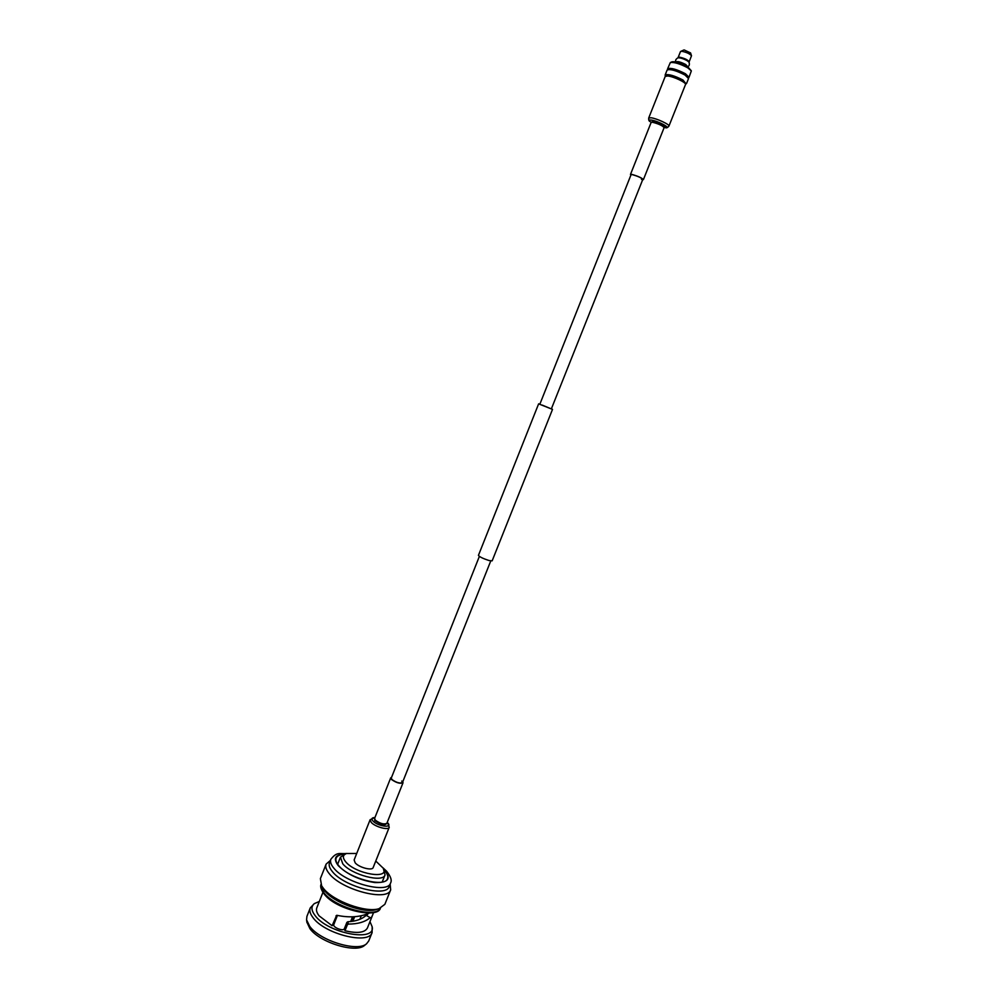 <?xml version="1.0" encoding="UTF-8"?>
<svg xmlns="http://www.w3.org/2000/svg" width="998" height="998" viewBox="0 0 998 998"><rect width="100%" height="100%" fill="white"/><g stroke="black" fill="none" stroke-linecap="round" stroke-linejoin="round"><path stroke-width="1.5" d="M539.806 404.327L631.073 174.675L632.42 174.662C637.809 176.209 641.277 177.769 642.824 179.353L551.345 408.918L542.201 405.088M551.395 408.781L552.518 409.38L492.151 560.839L489.095 560.552C483.057 558.593 479.502 556.872 478.429 555.375L538.633 403.853L539.856 404.19M552.518 409.38L538.633 403.853M630.923 175.049L630.474 174.438L631.946 174.425C637.897 176.122 641.714 177.844 643.423 179.59L642.675 179.715M642.824 179.353L641.452 179.366M665.204 76.447L667.687 75.998C673.563 76.447 686.761 82.784 685.514 84.531L668.922 126.11C670.057 124.65 656.846 118.475 651.083 117.776L648.688 118.051L665.204 76.447M350.647 921.528L352.531 916.788M354.677 916.7L352.868 921.216M356.723 853.465L346.493 853.527C342.663 855.012 342.389 857.769 345.682 861.798C355.675 874.173 390.48 879.862 383.157 868.123L375.772 861.049M383.357 868.51L385.041 874.922C383.095 883.093 351.546 874.872 342.751 863.781L340.455 857.182L346.081 853.677M344.485 854.263C339.931 854.525 337.162 855.81 336.151 858.105C335.378 860.189 336.251 862.721 338.771 865.703C348.851 878.527 385.303 887.995 387.536 878.539C388.347 876.319 387.349 873.637 384.542 870.505L384.105 870.044M364.794 945.206L364.557 945.393C355.962 953.577 319.747 942.561 309.916 928.639L306.873 922.152M372.167 926.942L372.104 932.556L368.711 941.002L366.578 943.759C357.671 952.254 319.921 940.777 309.692 926.306L306.573 919.882L306.91 916.414L310.253 907.943L314.071 903.826M372.104 932.556C369.023 945.044 324.774 934.14 313.085 917.736C310.166 913.956 309.218 910.7 310.253 907.943M369.971 921.628L372.129 926.668C376.209 942.474 327.93 933.404 315.094 915.565C311.214 910.45 310.952 906.483 314.283 903.639L319.31 901.468M336.688 915.316L332.097 925.72L319.148 915.89C316.728 912.783 315.942 910.114 316.79 907.856L322.94 892.337M336.014 915.852L336.975 915.328C349.45 917.91 360.253 917.15 369.385 913.045M348.364 924.086L347.366 924.759L346.867 922.414L347.815 921.753L348.364 924.086C357.933 924.073 365.206 921.927 370.196 917.636C370.807 918.41 371.605 917.549 372.591 915.079L373.564 912.509M372.591 915.079L367.414 928.003C364.732 932.731 357.247 933.641 344.984 930.735L347.366 924.759M376.857 909.353L376.109 909.59C364.133 913.694 333.781 902.654 324.837 890.927L322.741 887.821M330.849 859.315C329.951 861.748 330.949 864.692 333.843 868.148C345.483 883.118 387.96 894.121 390.542 883.068L389.145 886.548C386.538 897.664 344.061 886.698 332.446 871.678C329.552 868.198 328.567 865.241 329.477 862.808L330.849 859.315C337.124 851.169 339.894 854.288 346.78 853.44M390.131 884.116L390.68 889.804L384.866 904.313L379.028 908.679C366.104 913.108 333.145 901.132 323.489 888.445L321.63 885.837L320.383 878.652L326.121 864.118L330.45 860.363M390.68 889.804C387.86 901.893 341.827 890.029 329.303 873.724C326.196 869.969 325.136 866.763 326.121 864.118M333.756 924.809L333.819 924.56C332.434 927.292 343.499 931.695 344.36 928.751L344.984 930.735M333.956 924.323L332.097 925.72M344.485 928.414L346.867 922.414M347.815 921.753C355.787 921.366 361.912 919.233 366.166 915.353L370.196 917.636M366.715 915.665L367.963 913.756M337.424 915.415L333.893 924.298M344.435 928.402L344.173 929.051M354.016 916.738L352.182 921.329M402.78 781.721L403.03 782.756C400.26 783.979 396.406 782.894 391.466 779.475L390.705 777.854L391.59 777.267M401.757 781.035L402.468 782.532C399.949 783.642 396.443 782.644 391.964 779.55L391.278 778.078L479.377 556.397M355.163 862.808L354.14 859.964L370.121 819.707L371.219 822.402C375.123 826.893 388.471 830.523 389.232 827.305L373.177 867.536C372.329 871.005 358.968 867.524 355.163 862.808M686.587 66.005L685.015 64.471C681.235 62.512 678.615 61.776 677.155 62.25M687.709 66.654C689.281 66.105 689.718 64.608 689.044 62.163L687.273 60.753C683.53 58.72 680.436 57.734 678.016 57.772C675.833 59.082 675.122 60.479 675.895 61.951M687.61 66.604L685.763 64.546C680.636 61.938 677.38 61.09 675.995 61.976M665.229 75.586L665.155 74.987C668.198 73.852 674.149 75.536 682.994 80.027L686.1 83.882M665.155 74.987L667.138 70.01C670.194 68.837 676.145 70.509 684.99 75.025L688.533 78.53L686.549 83.508M670.456 62.487L672.003 61.814C675.546 61.377 680.723 62.949 687.522 66.542L691.29 70.783M689.032 77.283L691.34 70.895L687.847 67.876C680.162 63.822 674.336 62.038 670.332 62.537L667.625 68.762C670.693 67.577 676.644 69.249 685.489 73.777L689.032 77.283L688.37 77.744M679.039 57.759L680.174 57.56C684.366 58.47 687.073 59.755 688.296 61.439M678.153 57.747L679.513 57.173C684.69 58.308 687.909 59.868 689.156 61.851L688.957 62.051M678.141 57.46L680.474 51.609L681.846 51.285C686.462 52.22 689.668 53.705 691.502 55.738L689.156 61.851M680.686 51.397L684.079 49.912L690.566 52.906L691.477 55.688M687.747 77.008L684.678 73.69C676.831 69.685 671.554 68.201 668.835 69.249L668.76 69.448M667.787 69.561L667.625 68.762M678.777 62.724L685.09 65.232M650.634 121.943L650.072 121.519C648.65 120.284 649.074 119.81 651.357 120.097C657.969 120.933 671.754 128.318 665.541 127.682L664.843 127.594M651.232 122.342L652.58 121.531C657.383 122.143 667.812 127.519 664.132 127.482L664.119 127.644C662.51 125.636 658.692 123.852 652.667 122.305L651.245 122.342M380.388 908.217C375.947 918.671 335.116 907.731 324.051 892.898L320.957 884.565M383.681 869.171L385.041 870.555C391.403 878.951 387.948 882.943 374.662 882.531C359.467 880.149 347.329 874.522 338.26 865.653C332.833 858.355 335.216 854.45 345.395 853.939M389.232 827.305L387.661 822.851C393.362 828.415 377.818 826.456 372.903 820.955C371.081 818.759 371.755 817.624 374.936 817.537M386.974 823.038C385.478 825.783 381.398 824.972 374.737 820.606L374.687 818.148M403.03 782.756L386.875 823.288C384.043 824.697 380.176 823.649 375.31 820.131L374.599 818.397L390.705 777.854M402.468 782.532L490.767 560.938M651.158 122.33L650.072 121.519C649.012 121.22 648.55 120.059 648.688 118.051M630.474 174.438L651.12 122.467M643.423 179.59L664.119 127.644M664.194 127.519L665.541 127.682C666.514 128.181 667.65 127.657 668.922 126.11M380.413 908.217C377.768 919.108 335.765 909.852 324.175 893.983C321.206 890.004 320.133 886.86 320.944 884.552M383.02 867.861L386.688 871.304M359.854 919.333L361.239 915.865M385.041 874.922L382.209 881.995M364.557 945.393L366.578 943.759M376.109 909.59L379.028 908.679M323.127 888.507L321.63 885.837M390.542 883.068C392.089 880.473 390.829 876.568 386.762 871.391M306.922 922.451L306.573 919.882M340.455 857.182L337.648 864.268M374.949 817.512L370.121 819.707M665.479 76.16L665.179 75.474M685.514 84.144L686.2 83.832"/></g></svg>

